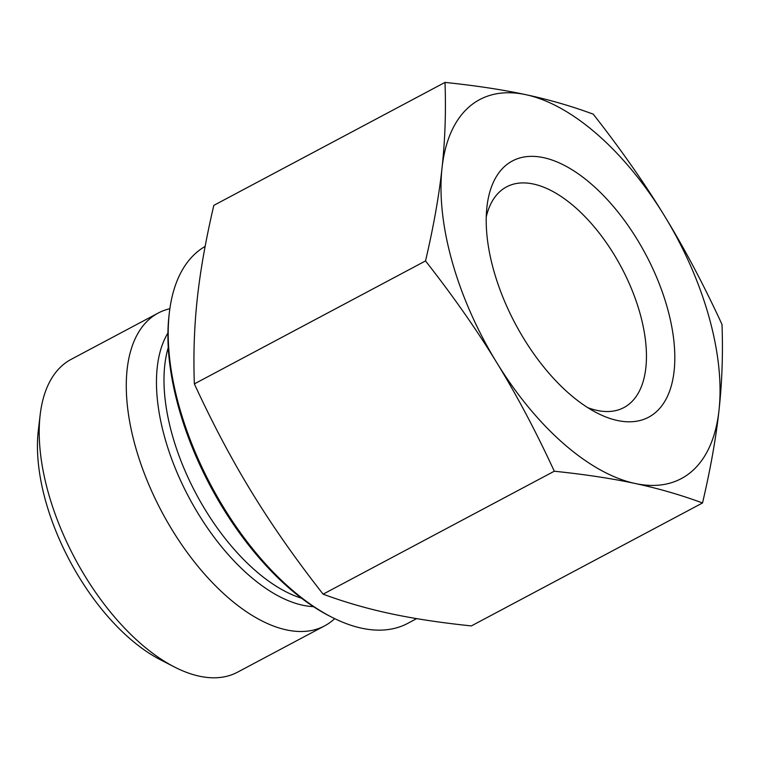 <?xml version="1.0" encoding="UTF-8"?>
<svg xmlns="http://www.w3.org/2000/svg" width="760" height="760" viewBox="0 0 760 760"><rect width="100%" height="100%" fill="white"/><g stroke="black" fill="none" stroke-linecap="round" stroke-linejoin="round"><path stroke-width="1.14" d="M554.287 471.219C536.038 431.613 516.828 395.371 496.669 362.482A214.652 109.269 62 0 0 635.17 483.493C611.99 478.515 585.029 474.43 554.287 471.219L323.123 594.168C344.812 602.195 367.27 608.684 390.478 613.643C413.659 618.621 440.619 622.716 471.361 625.917L702.525 502.968C680.836 494.94 658.378 488.452 635.17 483.493A214.652 109.269 62 0 0 719.026 410.106A214.652 109.269 62 0 0 664.382 215.707A214.652 109.269 62 0 0 525.882 94.686A214.652 109.269 62 0 0 442.016 168.083A214.652 109.269 62 0 0 496.669 362.482C476.539 329.574 452.827 295.726 425.524 260.937C433.494 226.955 438.995 196.004 442.016 168.083C445.084 140.134 446.082 111.578 444.999 82.412C475.741 85.614 502.702 89.709 525.882 94.686C549.091 99.645 571.548 106.134 593.237 114.161C620.54 148.941 644.252 182.789 664.382 215.707C684.551 248.596 703.75 284.838 722 324.444C723.083 353.609 722.095 382.166 719.026 410.106C715.996 438.026 710.495 468.986 702.525 502.968M444.999 82.412L213.835 205.361C205.865 239.343 200.364 270.303 197.334 298.224C194.266 326.163 193.277 354.72 194.361 383.895C212.61 423.491 231.809 459.733 251.978 492.622C272.108 525.54 295.82 559.389 323.123 594.168M486.257 216.875A124.973 63.621 -118 0 1 506.54 186.884A124.973 63.621 -118 0 1 621.395 267.349A124.973 63.621 -118 0 1 623.913 407.569A124.973 63.621 -118 0 1 597.047 410.409A124.973 63.621 -118 0 1 587.708 407.626M617.462 420.508A145.103 73.862 62 0 0 637.564 240.065A145.103 73.862 62 0 0 487.008 206.302A145.103 73.862 62 0 0 596.904 412.908A145.103 73.862 62 0 0 617.462 420.508M40.185 414.675L38.332 430.369A161.063 81.985 62 0 0 160.312 659.708L174.363 666.938A177.166 90.184 -118 0 1 40.185 414.675A177.166 90.184 -118 0 1 71.164 359.347L158.222 313.044A177.166 90.184 -118 0 1 169.86 308.731M334.695 618.64A177.166 90.184 -118 0 1 333.45 619.761A177.166 90.184 -118 0 1 324.615 625.869L237.557 672.172A177.166 90.184 -118 0 1 174.363 666.938M324.615 625.869A177.166 90.184 -118 0 1 161.794 511.803A177.166 90.184 -118 0 1 158.222 313.044M169.385 312.331L169.081 314.944A211.299 107.559 62 0 0 329.099 615.809L331.445 617.015A213.987 108.927 -118 0 1 169.385 312.331A213.987 108.927 -118 0 1 205.133 246.42M416.66 618.621L407.778 623.342A213.987 108.927 -118 0 1 331.445 617.015M425.524 260.937L194.361 383.895M301.558 598.234A159.648 81.272 -118 0 1 195.994 493.611A159.648 81.272 -118 0 1 168.255 347.605M167.922 333.041A161.804 82.365 62 0 0 188.907 497.382A161.804 82.365 62 0 0 313.452 606.651"/></g></svg>
